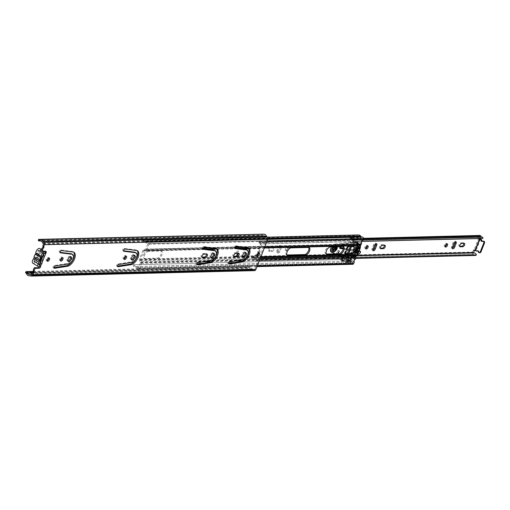 <?xml version="1.0" encoding="UTF-8"?>
<svg xmlns="http://www.w3.org/2000/svg" width="510" height="510" viewBox="0 0 510 510"><rect width="100%" height="100%" fill="white"/><g stroke="black" fill="none" stroke-linecap="round" stroke-linejoin="round"><path stroke-width="0.38" stroke-dasharray="2.55 1.91" d="M60.429 260.463A1.938 1.014 -58.5 0 1 59.81 260.438A1.938 1.014 -58.5 0 1 59.683 258.812A1.938 1.014 -58.5 0 1 61.837 257.129A1.938 1.014 -58.5 0 1 62.143 257.665M53.958 267.673L53.531 267.744A1.262 0.663 -58.5 0 1 53.244 267.699A1.262 0.663 -58.5 0 1 53.161 266.634A1.262 0.663 -58.5 0 1 54.277 265.493L67.243 263.46A5.476 2.862 121.5 0 0 71.846 259.08A5.476 2.862 121.5 0 0 71.731 253.916M60.052 252.335L59.491 252.265A1.262 0.663 -58.5 0 1 59.345 252.214A1.262 0.663 -58.5 0 1 59.256 251.156A1.262 0.663 -58.5 0 1 60.518 250.008L72.114 251.443A8.007 4.182 -58.5 0 1 73.051 251.761A8.007 4.182 -58.5 0 1 73.478 252.099M67.926 260.999A2.697 1.409 -58.5 0 1 67.358 260.89A2.697 1.409 -58.5 0 1 67.18 258.627A2.697 1.409 -58.5 0 1 70.176 256.288A2.697 1.409 -58.5 0 1 70.527 256.747M123.968 258.914A1.938 1.014 -58.5 0 1 123.35 258.882A1.938 1.014 -58.5 0 1 123.222 257.257A1.938 1.014 -58.5 0 1 125.377 255.58A1.938 1.014 -58.5 0 1 125.683 256.116M117.498 266.124L117.07 266.188A1.262 0.663 -58.5 0 1 116.784 266.144A1.262 0.663 -58.5 0 1 116.701 265.085A1.262 0.663 -58.5 0 1 117.816 263.944L130.783 261.91A5.476 2.862 121.5 0 0 135.386 257.524A5.476 2.862 121.5 0 0 135.265 252.367M123.592 250.786L123.031 250.716A1.262 0.663 -58.5 0 1 122.878 250.665A1.262 0.663 -58.5 0 1 122.795 249.607A1.262 0.663 -58.5 0 1 124.051 248.459L135.654 249.887A8.007 4.182 -58.5 0 1 136.591 250.212A8.007 4.182 -58.5 0 1 137.011 250.55M131.465 259.443A2.697 1.409 -58.5 0 1 130.898 259.335A2.697 1.409 -58.5 0 1 130.719 257.078A2.697 1.409 -58.5 0 1 133.716 254.739A2.697 1.409 -58.5 0 1 134.066 255.198M201.96 257.053L201.667 257.059A1.938 1.014 -58.5 0 1 201.335 256.976A1.938 1.014 -58.5 0 1 201.208 255.357A1.938 1.014 -58.5 0 1 203.031 253.591L205.912 253.521A1.938 1.014 -58.5 0 1 206.238 253.604A1.938 1.014 -58.5 0 1 206.537 254.095M196.924 264.186L196.49 264.25A1.262 0.663 -58.5 0 1 196.203 264.205A1.262 0.663 -58.5 0 1 196.12 263.147A1.262 0.663 -58.5 0 1 197.242 262L210.203 259.972A5.476 2.862 121.5 0 0 214.806 255.587A5.476 2.862 121.5 0 0 214.691 250.423M203.018 248.842L202.451 248.772A1.262 0.663 -58.5 0 1 202.304 248.721A1.262 0.663 -58.5 0 1 202.221 247.662A1.262 0.663 -58.5 0 1 203.477 246.515L215.073 247.949A8.007 4.182 -58.5 0 1 216.01 248.268A8.007 4.182 -58.5 0 1 216.438 248.606M210.885 257.505A2.697 1.409 -58.5 0 1 210.318 257.397A2.697 1.409 -58.5 0 1 210.139 255.134A2.697 1.409 -58.5 0 1 213.135 252.801A2.697 1.409 -58.5 0 1 213.492 253.253M233.727 256.275L233.433 256.288A1.938 1.014 -58.5 0 1 233.102 256.205A1.938 1.014 -58.5 0 1 232.974 254.579A1.938 1.014 -58.5 0 1 234.798 252.813L237.679 252.743A1.938 1.014 -58.5 0 1 238.011 252.826A1.938 1.014 -58.5 0 1 238.304 253.317M228.69 263.409L228.263 263.472A1.262 0.663 -58.5 0 1 227.976 263.428A1.262 0.663 -58.5 0 1 227.893 262.369A1.262 0.663 -58.5 0 1 229.009 261.222L241.969 259.195A5.476 2.862 121.5 0 0 246.579 254.809A5.476 2.862 121.5 0 0 246.458 249.651M234.785 248.07L234.217 248A1.262 0.663 -58.5 0 1 234.071 247.949A1.262 0.663 -58.5 0 1 233.988 246.891A1.262 0.663 -58.5 0 1 235.244 245.743L246.846 247.172A8.007 4.182 -58.5 0 1 247.783 247.49A8.007 4.182 -58.5 0 1 248.204 247.834M242.658 256.728A2.697 1.409 -58.5 0 1 242.091 256.619A2.697 1.409 -58.5 0 1 241.912 254.362A2.697 1.409 -58.5 0 1 244.908 252.023A2.697 1.409 -58.5 0 1 245.259 252.482M47.054 260.75A1.893 0.988 -58.5 0 1 46.429 260.731A1.893 0.988 -58.5 0 1 46.308 259.137A1.893 0.988 -58.5 0 1 48.412 257.493A1.893 0.988 -58.5 0 1 48.711 258.034M257.027 255.618A1.893 0.988 -58.5 0 1 256.409 255.599A1.893 0.988 -58.5 0 1 256.281 254.012A1.893 0.988 -58.5 0 1 258.385 252.367A1.893 0.988 -58.5 0 1 258.691 252.909M40.806 250.945L44.854 250.844A1.562 0.816 -58.5 0 1 45.116 250.914A1.562 0.816 -58.5 0 1 45.371 251.417M33.271 271.435L249.403 266.156L250.091 266.679A2.104 1.702 88.6 0 1 250.799 267.712A2.104 1.702 -91.4 0 0 252.431 269.057A2.104 1.702 -91.4 0 0 252.839 268.987A2.104 1.702 88.6 0 1 253.24 268.917A2.104 1.702 88.6 0 1 254.037 269.14L254.337 269.325A0.504 0.408 -91.4 0 0 254.885 269.095L266.858 238.699A0.504 0.408 -91.4 0 0 266.673 238.017L266.367 237.832A2.104 1.702 88.6 0 1 265.538 236.742A2.104 1.702 -91.4 0 0 263.919 235.429A2.104 1.702 -91.4 0 0 263.485 235.512A2.104 1.702 88.6 0 1 263.052 235.588A2.104 1.702 88.6 0 1 262.395 235.441L261.643 235.078L262.006 233.905M25.5 272.691L248.88 267.234L249.403 266.156M26.188 273.213L249.569 267.756L248.88 267.234M30.517 275.91L253.591 270.268A0.842 0.682 88.6 0 0 253.113 270.211A3.372 2.722 -91.4 0 1 252.463 270.325L30.256 275.751M38.269 240.535L261.643 235.078M262.612 234.198L262.395 235.441L39.021 240.898M263.887 234.166A3.372 2.722 -91.4 0 0 263.198 234.294A0.842 0.682 88.6 0 1 262.758 234.268L39.939 239.713M253.891 270.453A1.772 1.428 -91.4 0 0 254.56 270.638M33.188 271.977L250.091 266.679L249.569 267.756A0.842 0.682 88.6 0 1 249.849 268.171A3.372 2.722 -91.4 0 0 252.463 270.325M39.786 264.811L39.844 265.621L39.786 264.811L39.047 264.83A1.562 1.262 88.6 0 0 39.002 264.779L39.748 264.76A1.562 1.262 88.6 0 1 39.786 264.811L44.096 253.444M42.081 257.123L43.522 253.464A1.562 1.262 88.6 0 1 43.465 253.451L44.211 253.432A1.562 1.262 88.6 0 0 44.268 253.444L43.522 253.464L44.874 252.852L39.844 265.621M44.211 253.432L40.966 252.59A0.842 0.682 88.6 0 1 40.417 251.819A1.262 1.02 -91.4 0 0 38.479 251.334L34.916 260.387A1.262 1.02 -91.4 0 0 36.408 262A0.842 0.682 88.6 0 1 37.23 262.07L39.748 264.76M43.465 253.451L40.22 252.609A0.842 0.682 88.6 0 1 39.672 251.838A1.262 1.02 -91.4 0 0 37.734 251.353L34.17 260.406A1.262 1.02 -91.4 0 0 35.662 262.019A0.842 0.682 88.6 0 1 36.484 262.089L39.002 264.779M32.818 263.192A3.328 1.734 121.5 0 0 36.516 260.31A3.328 1.734 121.5 0 0 36.835 258.729L42.355 262.115A3.328 1.734 -58.5 0 1 42.03 263.689A3.328 1.734 -58.5 0 1 39.55 266.558M42.355 262.115A1.351 0.701 -58.5 0 1 42.483 261.471A1.351 0.701 -58.5 0 1 42.853 260.833A3.455 1.804 121.5 0 0 44.134 257.582A1.351 0.701 -58.5 0 1 44.268 256.944A1.351 0.701 -58.5 0 1 44.644 256.3A3.328 1.734 121.5 0 0 45.569 254.713A3.328 1.734 121.5 0 0 45.345 251.921A3.328 1.734 121.5 0 0 45.32 251.908L45.345 251.921M44.644 256.3L39.13 252.922A3.328 1.734 121.5 0 0 40.054 251.328A3.328 1.734 121.5 0 0 39.831 248.542M35.043 258.188L36.337 257.85A1.683 0.88 -58.5 0 1 36.267 256.466A1.683 0.88 -58.5 0 1 37.434 255.051L36.86 253.572L38.135 250.333L38.881 250.314L37.606 253.553A2.652 1.383 -58.5 0 1 38.097 254.197A2.652 1.383 -58.5 0 1 37.561 256.492A2.652 1.383 -58.5 0 1 35.789 258.168L34.514 261.401L33.768 261.42L35.043 258.188A2.652 1.383 -58.5 0 1 34.757 255.905A2.652 1.383 -58.5 0 1 36.86 253.572M41.291 261.573L40.685 260.036L41.775 258.576L41.782 257.244L43.127 256.906A2.652 1.383 -58.5 0 1 43.477 259.207A2.652 1.383 -58.5 0 1 41.291 261.573L40.029 264.786L39.283 264.798L33.768 261.42M42.853 260.833L37.338 257.454A1.351 0.701 121.5 0 0 36.969 258.092A1.351 0.701 121.5 0 0 36.835 258.729M39.13 252.922A1.351 0.701 121.5 0 0 38.754 253.566A1.351 0.701 121.5 0 0 38.62 254.197L44.134 257.582M42.362 256.983L41.131 257.314L37.434 255.051M41.131 257.314L40.035 258.774L40.029 260.113L36.337 257.85M37.338 257.454A3.455 1.804 121.5 0 0 38.62 254.197M43.127 256.906L44.395 253.693L43.65 253.712L38.135 250.333M40.685 260.036L37.077 257.83L35.789 258.168M34.514 261.401L40.029 264.786M37.606 253.553L38.18 255.032A1.683 0.88 -58.5 0 1 38.384 255.376A1.683 0.88 -58.5 0 1 37.077 257.83M44.395 253.693L38.881 250.314M38.18 255.032L41.782 257.244M40.137 260.922L40.029 260.113M143.699 254.688A4.297 2.244 -58.5 0 1 147.747 250.78L160.057 250.48A4.297 2.244 -58.5 0 1 160.79 250.665A4.297 2.244 -58.5 0 1 160.797 254.892A4.297 2.244 -58.5 0 1 157.029 258.175L144.719 258.474A4.297 2.244 -58.5 0 1 143.986 258.289A4.297 2.244 -58.5 0 1 143.699 254.688M148.665 251.341A4.297 2.244 121.5 0 0 144.623 255.255A4.297 2.244 121.5 0 0 144.904 258.857A4.297 2.244 121.5 0 0 145.637 259.035L157.947 258.736A4.297 2.244 121.5 0 0 161.715 255.453A4.297 2.244 121.5 0 0 161.708 251.226A4.297 2.244 121.5 0 0 160.981 251.041L148.665 251.341L147.747 250.78M242.569 256.084L237.596 256.205A4.297 2.244 -58.5 0 1 236.863 256.02A4.297 2.244 -58.5 0 1 236.576 252.418A4.297 2.244 -58.5 0 1 240.624 248.51L257.901 248.089A4.297 2.244 -58.5 0 1 258.627 248.274A4.297 2.244 -58.5 0 1 258.289 253.119M242.715 249.046L241.542 249.078A4.297 2.244 121.5 0 0 237.494 252.985A4.297 2.244 121.5 0 0 237.367 253.336M287.028 254.987A4.297 2.244 -58.5 0 1 286.505 254.809A4.297 2.244 -58.5 0 1 286.218 251.207A4.297 2.244 -58.5 0 1 290.266 247.299L307.536 246.878A4.297 2.244 -58.5 0 1 308.269 247.057A4.297 2.244 -58.5 0 1 308.665 247.446M326.343 254.025A4.297 2.244 -58.5 0 1 325.813 253.852A4.297 2.244 -58.5 0 1 325.533 250.244A4.297 2.244 -58.5 0 1 329.581 246.336L341.891 246.037A4.297 2.244 -58.5 0 1 342.618 246.222A4.297 2.244 -58.5 0 1 343.013 246.61M134.194 264.671A2.104 1.702 -91.4 0 0 135.749 266.551L136.138 266.596A3.372 2.722 88.6 0 1 138.236 268.215L140.486 262.797A0.421 0.338 -91.4 0 0 140.46 262.376L139.6 260.757A1.683 1.364 88.6 0 1 139.51 259.093L142.927 250.41A1.683 1.364 88.6 0 1 144.043 249.479L145.599 249.339A0.421 0.338 -91.4 0 0 145.879 249.109L147.945 243.57A3.372 2.722 88.6 0 1 147.702 243.589A3.372 2.722 88.6 0 1 145.63 242.492L145.363 242.142A2.104 1.702 -91.4 0 0 144.062 241.447A2.104 1.702 -91.4 0 0 143.221 241.746L142.685 240.663A3.372 2.722 88.6 0 1 144.03 240.184A3.372 2.722 88.6 0 1 146.115 241.287L146.376 241.638A2.104 1.702 -91.4 0 0 147.677 242.326A2.104 1.702 -91.4 0 0 147.823 242.314A1.351 1.09 88.6 0 1 148.926 244.258L146.797 249.67A1.683 1.364 88.6 0 1 145.681 250.601L144.126 250.741A0.421 0.338 -91.4 0 0 143.852 250.971L140.428 259.654A0.421 0.338 -91.4 0 0 140.454 260.074L141.315 261.694A1.683 1.364 88.6 0 1 141.404 263.358L139.275 268.776A1.351 1.09 88.6 0 1 137.362 268.866A2.104 1.702 -91.4 0 0 136.049 267.852L135.666 267.807A3.372 2.722 88.6 0 1 133.18 264.805L348.636 259.431A2.104 1.702 -91.4 0 0 350.192 261.311L350.58 261.356A3.372 2.722 88.6 0 1 352.678 262.975L353.29 261.719A0.842 0.44 121.5 0 0 353.264 261.037A1.262 0.663 -58.5 0 1 353.226 260.011A1.262 0.663 -58.5 0 1 354.08 258.959A0.842 0.44 121.5 0 0 354.648 258.264L354.928 257.556A0.421 0.338 -91.4 0 0 354.903 257.142L355.974 257.563M360.959 244.902L360.041 244.099A0.421 0.338 -91.4 0 0 360.321 243.869L360.595 243.162A0.842 0.44 121.5 0 0 360.57 242.48A1.262 0.663 -58.5 0 1 360.532 241.453A1.262 0.663 -58.5 0 1 361.386 240.408A0.842 0.44 121.5 0 0 361.96 239.706L362.38 238.336A3.372 2.722 88.6 0 1 362.145 238.355A3.372 2.722 88.6 0 1 360.073 237.252L359.805 236.901A2.104 1.702 -91.4 0 0 358.505 236.206A2.104 1.702 -91.4 0 0 357.663 236.506L357.127 235.429A3.372 2.722 88.6 0 1 358.473 234.944M354.718 256.791L353.411 253.865A15.676 8.185 -58.5 0 1 354.667 249.537A15.676 8.185 -58.5 0 1 356.834 245.183L358.275 244.245L359.703 244.131M353.188 244.271A0.421 0.338 -91.4 0 0 353.468 244.035L354.635 241.447L356.719 241.396L355.853 243.978A0.421 0.338 88.6 0 1 355.572 244.213L354.017 244.347A1.683 1.364 -91.4 0 0 352.907 245.278L352.831 245.463A0.676 0.351 121.5 0 0 352.875 246.024A0.676 0.351 121.5 0 0 352.882 246.03A4.214 2.199 -58.5 0 1 352.901 246.037A4.214 2.199 -58.5 0 1 353.175 249.594A4.214 2.199 -58.5 0 1 350.058 253.196A0.676 0.351 121.5 0 0 349.554 253.776L349.484 253.961A1.683 1.364 -91.4 0 0 349.573 255.631L350.44 257.25A0.421 0.338 88.6 0 1 350.459 257.665L349.293 260.253L347.208 260.304L348.075 257.722A0.421 0.338 -91.4 0 0 348.056 257.308L347.195 255.688A1.683 1.364 88.6 0 1 347.1 254.018L347.081 253.457L344.307 253.374L347.163 246.132L350.051 245.916L350.523 245.335A1.683 1.364 88.6 0 1 351.639 244.405L145.599 249.339M257.238 254.477A4.297 2.244 -58.5 0 1 254.866 255.784L247.477 255.963M247.191 255.969L243.895 256.052M247.127 256.555L255.784 256.345A4.297 2.244 121.5 0 0 259.552 253.062A4.297 2.244 121.5 0 0 259.545 248.835A4.297 2.244 121.5 0 0 258.819 248.65L248.842 248.899M237.201 255.797A4.297 2.244 121.5 0 0 237.781 256.587A4.297 2.244 121.5 0 0 238.514 256.766L242.639 256.67M242.938 256.664L246.84 256.568M361.928 237.08A2.104 1.702 -91.4 0 0 362.119 237.086A2.104 1.702 -91.4 0 0 362.266 237.073M147.945 243.57L362.38 238.336L147.945 243.57M133.18 264.805L348.636 259.431M352.767 264.282A1.351 1.09 88.6 0 1 351.804 263.625A2.104 1.702 -91.4 0 0 350.491 262.612L350.109 262.567A3.372 2.722 88.6 0 1 347.622 259.565M351.492 257.174A1.683 1.364 -91.4 0 0 351.377 256.76M351.154 256.313L350.427 254.943A0.421 0.338 88.6 0 1 350.402 254.522L350.478 254.343A0.676 0.351 -58.5 0 1 350.976 253.763A4.214 2.199 121.5 0 0 353.902 250.588A4.214 2.199 121.5 0 0 354.189 246.961M353.819 246.604L353.755 246.566A0.676 0.351 -58.5 0 1 353.755 246.024L353.825 245.839A0.421 0.338 88.6 0 1 354.099 245.61L355.655 245.469A1.683 1.364 -91.4 0 0 356.171 245.297M142.685 240.663L357.127 235.429M143.221 241.746L357.663 236.506M357.625 251.43L355.77 250.346L356.037 250.149A10.959 5.718 -58.5 0 0 356.949 247.841L358.619 248.905M355.897 251.251L353.997 250.091L355.897 251.251A15.695 8.198 121.5 0 0 355.413 252.826A0.842 0.44 121.5 0 1 355.687 252.284A4.386 2.289 -58.5 0 1 356.63 251.302L356.847 250.754L354.947 249.594L354.731 250.136A4.386 2.289 121.5 0 0 353.787 251.124A0.842 0.44 121.5 0 0 353.513 251.659A15.695 8.198 -58.5 0 0 352.939 254.637L353.143 254.662A10.959 5.718 -58.5 0 0 355.024 252.042A0.842 0.44 121.5 0 0 355.202 251.602A3.87 2.021 -58.5 0 0 355.24 250.2A0.637 0.331 121.5 0 0 355.228 250.129L356.777 251.086M354.017 250.282L356.095 251.385L356.847 250.754M353.086 237.169L359.837 237.01A4.692 3.787 -91.4 0 0 360.219 237.775L353.468 237.94L353.086 237.169A1.759 1.422 -91.4 0 0 351.932 236.5A1.759 1.422 -91.4 0 0 351.779 236.512A1.951 1.575 -91.4 0 0 351.626 236.506A1.951 1.575 -91.4 0 0 350.364 237.354A1.702 1.371 -91.4 0 0 351.065 239.445L351.141 239.496A1.9 1.536 -91.4 0 0 351.862 239.694A1.9 1.536 -91.4 0 0 352.786 239.279L353.774 240.038L353.086 242.18A0.79 0.637 88.6 0 1 352.557 242.639L350.638 242.779L346.239 253.948L352.99 253.782L352.416 255.236L352.818 255.23A0.752 0.389 121.5 0 0 353.296 254.936A11.494 6.005 121.5 0 0 357.956 243.098A0.752 0.389 121.5 0 0 357.835 242.856A0.752 0.389 121.5 0 0 357.663 242.83L350.638 242.779M351.078 239.451L356.528 239.368A1.9 1.536 -91.4 0 0 356.598 239.407L359.34 239.279A1.9 1.536 -91.4 0 0 359.537 239.113L353.258 239.292L360.009 239.126A0.421 0.338 -91.4 0 0 359.537 239.113M343.517 261.464L342.905 261.279A1.759 1.422 88.6 0 1 342.299 260.578A1.957 1.581 -91.4 0 1 341.968 258.666L348.719 258.5A1.957 1.581 88.6 0 0 349.05 260.412A1.759 1.422 -91.4 0 0 349.656 261.114L343.517 261.464L345.174 261.872L351.925 261.706L352.703 262.108L345.952 262.274L345.174 261.872M343.995 255.446L346.239 256.823L346.666 257.601L345.755 260.393L344.671 259.877L351.422 259.717L352.506 260.227L353.417 257.435L352.99 256.657L350.746 255.28L343.995 255.446L344.588 253.266L351.339 253.1L350.746 255.28M345.786 262.255L352.537 262.089L353.315 261.585L346.564 261.751L345.786 262.255M360.219 237.775L361.106 238.393L354.354 238.559L354.973 238.929L355.126 240.006L354.469 241.676L355.209 242.123L353.997 245.189M354.354 238.559L353.468 237.94M359.678 245.386A15.695 8.198 -58.5 0 1 359.933 244.998L357.586 243.385A10.959 5.718 -58.5 0 1 357.414 245.967A0.842 0.44 121.5 0 1 357.249 246.4A3.87 2.021 -58.5 0 1 356.178 247.834A0.637 0.331 121.5 0 1 356.101 247.905L356.012 248.389A2.741 1.428 121.5 0 0 356.719 247.739M357.548 243.315L357.357 243.423A15.695 8.198 -58.5 0 0 355.572 246.426A0.842 0.44 121.5 0 0 355.425 246.961A4.386 2.289 121.5 0 0 355.604 247.917L355.387 248.466L357.249 249.581A4.635 2.422 -58.5 0 1 357.025 249.027L355.126 247.86A4.635 2.422 121.5 0 0 355.349 248.421L355.387 248.466M355.126 247.86L354.813 248.007A15.695 8.198 -58.5 0 0 353.997 250.091M354.947 249.594L354.195 250.225M355.725 250.263L355.451 249.562L355.228 250.129M357.752 248.797L356.178 247.834M360.124 244.896L360.156 244.959A10.959 5.718 -58.5 0 1 360.175 245.316M355.572 246.426L357.472 247.592A15.695 8.198 121.5 0 0 356.713 249.167L357.025 249.027M355.24 250.2L356.764 251.13M357.956 243.098L360.525 244.679A11.494 6.005 -58.5 0 1 360.551 245.17M344.671 259.877A1.9 1.536 -91.4 0 0 343.734 258.085L349.127 257.952L351.409 259.424L349.108 258.015A1.702 1.377 -91.4 0 0 348.719 258.5M351.721 260.176L344.97 260.342L351.721 260.176M352.99 253.782L351.339 253.1M352.416 255.236L354.737 256.657L354.418 255.848L355.393 256.804A0.752 0.389 121.5 0 0 355.661 256.702M346.564 261.751L347.221 260.081L349.458 260.03L350.402 257.62L354.922 257.505A0.421 0.338 -91.4 0 0 354.922 257.142L354.992 256.817M354.922 257.505L353.315 261.585M351.925 261.706L350.988 261.203L344.193 261.369L350.268 261.298M351.658 252.966L344.907 253.132L346.239 253.948M345.359 253.604L345.085 252.864L347.38 247.038L348.177 246.273L350.657 246.209L350.045 245.833L347.157 253.17L347.769 253.54M342.35 259.737L343.581 260.744L344.25 260.227L342.459 259.131L342.35 259.737L340.463 259.788L340.706 259.392L341.515 259.15L343.306 260.247L344.25 260.227M342.044 260.757L343.931 260.706L342.044 260.757L342.471 260.476L340.706 259.392M352.748 238.654L350.956 237.558L350.013 237.577L351.804 238.674L352.748 238.654L352.665 237.679L350.784 237.724L349.739 237.086L351.626 237.042L350.956 237.558M352.665 237.679L351.626 237.042L349.516 237.048L350.784 237.724M344.907 253.132L344.588 253.266M343.734 258.085A1.702 1.377 -91.4 0 0 343.083 257.901A1.702 1.377 -91.4 0 0 341.968 258.666M349.133 257.544L347.954 260.534L347.221 260.081M357.389 242.613L352.557 242.639M357.708 248.886L356.101 247.905M354.469 241.676L356.7 241.619L355.833 243.831L360.353 243.716A0.421 0.338 88.6 0 1 360.156 243.927L358.925 244.443L359.684 244.908L360.238 244.405A0.752 0.389 121.5 0 1 360.404 244.437L357.835 242.856M359.684 244.908L359.652 244.908A16.231 8.479 121.5 0 0 359.32 245.412M355.196 255.994A16.231 8.479 121.5 0 0 355.158 256.32L355.189 256.32M357.472 247.592A0.842 0.44 121.5 0 0 357.325 248.128A4.386 2.289 -58.5 0 0 357.504 249.084L357.287 249.632M357.663 242.83L360.238 244.405M349.05 260.412L342.299 260.578M346.239 256.823L352.99 256.657M345.984 260.215L352.735 260.049M353.443 258.238L346.692 258.404M347.38 247.038L347.565 245.897L350.045 245.833M347.157 253.17L344.677 253.228L345.085 252.864M344.55 253.177L347.565 245.897L344.677 253.228L345.289 253.604L344.562 253.215M342.459 259.131L341.515 259.15M353.086 242.18L359.837 242.014L360.551 240.204L353.8 240.369M350.364 237.354L357.115 237.188A1.702 1.371 -91.4 0 0 357.045 237.87L356.598 239.407M351.779 236.512L358.53 236.347A1.951 1.575 -91.4 0 0 358.377 236.34A1.951 1.575 -91.4 0 0 357.115 237.188M359.837 237.01A1.759 1.422 -91.4 0 0 358.683 236.334A1.759 1.422 -91.4 0 0 358.53 236.347M360.353 243.716L361.877 239.84L355.126 240.006M356.076 245.533A2.958 2.391 -91.4 0 0 355.789 245.52A2.958 2.391 -91.4 0 0 355.502 245.546M359.34 239.279L357.045 237.87M361.877 239.84A0.829 0.669 88.6 0 0 361.724 238.769L361.106 238.393M359.875 244.417L357.306 242.837M359.308 242.473A0.79 0.637 -91.4 0 0 359.837 242.014M360.551 240.204L360.009 239.126M355.878 248.466L357.459 249.435M357.912 249.556L356.012 248.389M355.158 256.32L354.335 255.797L349.854 255.905L350.408 257.25A0.421 0.338 88.6 0 1 350.402 257.62M359.652 244.908L359.014 244.405L354.176 244.507L358.81 244.417L357.88 244.87A16.231 8.479 121.5 0 0 353.972 254.783L354.335 255.797M358.81 244.417L354.329 244.526L353.583 244.978L353.073 246.273L353.685 246.649M355.349 248.421L357.249 249.581M355.604 247.917L357.504 249.084M356.63 251.302L354.731 250.136M357 250.512L355.451 249.562M350.192 260.476L349.458 260.03M346.666 257.601L353.417 257.435M343.306 260.247L342.471 260.476M350.013 237.577L351.804 238.674M350.797 253.98L350.185 253.604C353.736 251.098 354.699 248.657 353.073 246.273L353.71 246.617M360.525 239.872L353.774 240.038M357.274 241.969L356.7 241.619M361.724 238.769L354.973 238.929M355.833 243.831L360.156 243.927M355.636 244.041L354.329 244.526M355.515 249.639L357.414 250.805M350.185 253.604L349.854 255.905L351.288 256.6M356.764 250.805L354.864 249.639M340.47 259.839L342.012 260.782L340.463 259.788M350.937 237.921L352.863 238.042M334.165 247.018A1.39 0.727 121.5 0 0 332.966 248.963M333.916 247.305A1.39 0.727 121.5 0 0 333.725 246.458A1.39 0.727 121.5 0 0 333.489 246.4A1.39 0.727 121.5 0 0 332.271 247.458A1.39 0.727 121.5 0 0 332.271 248.829A1.39 0.727 121.5 0 0 332.507 248.886A1.39 0.727 121.5 0 0 333.119 248.612M287.729 250.576A1.855 0.969 -58.5 0 1 286.849 251.003A1.855 0.969 -58.5 0 1 286.537 250.92A1.855 0.969 -58.5 0 1 286.537 249.097A1.855 0.969 -58.5 0 1 288.163 247.681A1.855 0.969 -58.5 0 1 288.475 247.758A1.855 0.969 -58.5 0 1 288.532 249.473M285.931 250.435A1.855 0.969 -58.5 0 1 285.619 250.359A1.855 0.969 -58.5 0 1 285.613 248.536A1.855 0.969 -58.5 0 1 287.238 247.12A1.855 0.969 -58.5 0 1 287.557 247.197A1.855 0.969 -58.5 0 1 287.557 249.02A1.855 0.969 -58.5 0 1 285.931 250.435M279.952 251.353A1.893 0.988 -58.5 0 1 278.167 253.081A1.893 0.988 -58.5 0 1 277.848 252.998A1.893 0.988 -58.5 0 1 277.72 251.411L279.174 247.713A1.893 0.988 -58.5 0 1 281.284 246.069A1.893 0.988 -58.5 0 1 281.412 247.656L279.952 251.353L279.034 250.792A1.893 0.988 -58.5 0 1 277.249 252.514A1.893 0.988 -58.5 0 1 276.924 252.437A1.893 0.988 -58.5 0 1 276.802 250.844L278.256 247.152A1.893 0.988 -58.5 0 1 280.366 245.508A1.893 0.988 -58.5 0 1 280.487 247.095L279.034 250.792M365.664 248.434A1.855 0.969 -58.5 0 1 365.358 248.498A1.855 0.969 -58.5 0 1 365.039 248.415A1.855 0.969 -58.5 0 1 365.039 246.591A1.855 0.969 -58.5 0 1 366.664 245.176A1.855 0.969 -58.5 0 1 366.977 245.259A1.855 0.969 -58.5 0 1 367.276 245.807M372.855 250.129A1.893 0.988 -58.5 0 1 372.555 250.187A1.893 0.988 -58.5 0 1 372.236 250.11A1.893 0.988 -58.5 0 1 372.109 248.517L373.562 244.819A1.893 0.988 -58.5 0 1 375.672 243.181A1.893 0.988 -58.5 0 1 375.972 243.723M445.09 246.489A1.855 0.969 -58.5 0 1 444.777 246.553A1.855 0.969 -58.5 0 1 444.465 246.477A1.855 0.969 -58.5 0 1 444.459 244.653A1.855 0.969 -58.5 0 1 446.084 243.238A1.855 0.969 -58.5 0 1 446.403 243.315A1.855 0.969 -58.5 0 1 446.696 243.863M452.274 248.185A1.893 0.988 -58.5 0 1 451.981 248.249A1.893 0.988 -58.5 0 1 451.656 248.166A1.893 0.988 -58.5 0 1 451.528 246.579L452.988 242.881A1.893 0.988 -58.5 0 1 455.092 241.236A1.893 0.988 -58.5 0 1 455.392 241.778M480.044 252.724A1.262 1.02 88.6 0 1 478.998 251.583A0.924 0.746 -91.4 0 0 477.864 250.869M482.281 241.357A0.924 0.746 -91.4 0 0 483.034 241.338A1.262 1.02 88.6 0 1 483.55 241.147M271.25 250.831L268.815 250.894A1.893 0.988 -58.5 0 1 268.496 250.812A1.893 0.988 -58.5 0 1 268.49 248.944A1.893 0.988 -58.5 0 1 270.153 247.497L272.589 247.439A1.893 0.988 -58.5 0 1 272.907 247.516A1.893 0.988 -58.5 0 1 272.914 249.384A1.893 0.988 -58.5 0 1 271.25 250.831L272.168 251.398L269.739 251.455A1.893 0.988 -58.5 0 1 269.414 251.373A1.893 0.988 -58.5 0 1 269.414 249.511A1.893 0.988 -58.5 0 1 271.071 248.064L273.507 248A1.893 0.988 -58.5 0 1 273.832 248.083A1.893 0.988 -58.5 0 1 273.832 249.945A1.893 0.988 -58.5 0 1 272.168 251.398M459.739 246.228L459.433 246.234A1.893 0.988 -58.5 0 1 459.108 246.151A1.893 0.988 -58.5 0 1 459.108 244.29A1.893 0.988 -58.5 0 1 460.772 242.843L463.201 242.779A1.893 0.988 -58.5 0 1 463.526 242.862A1.893 0.988 -58.5 0 1 463.819 243.353M355.744 258.385L255.708 260.833A2.104 1.702 -91.4 0 0 254.107 259.565A2.104 1.702 -91.4 0 0 253.961 259.577A1.517 1.224 88.6 0 1 252.711 257.391L252.762 257.269A0.842 0.44 -58.5 0 1 253.279 256.6L257.008 254.184A1.351 0.701 121.5 0 0 257.907 252.176A0.842 0.44 -58.5 0 1 257.952 251.583L259.628 247.331A0.842 0.44 -58.5 0 1 260.049 246.732A1.351 0.701 121.5 0 0 260.737 244.723L258.857 242.441A0.842 0.44 -58.5 0 1 258.857 241.791L258.908 241.663A1.517 1.224 88.6 0 1 261.056 241.561A2.104 1.702 -91.4 0 0 262.554 242.581A2.104 1.702 -91.4 0 0 262.918 242.524L362.954 240.083M478.909 238.686L477.991 238.125L478.711 236.296A1.517 1.224 -91.4 0 1 479.776 235.454M477.991 238.125L478.539 238.482L474.083 249.798L473.235 250.193L474.153 250.754M252.711 257.391L472.515 252.023L473.235 250.193M380.313 248.166L380.007 248.172A1.893 0.988 -58.5 0 1 379.689 248.096A1.893 0.988 -58.5 0 1 379.682 246.228A1.893 0.988 -58.5 0 1 381.346 244.781L383.781 244.723A1.893 0.988 -58.5 0 1 384.1 244.8A1.893 0.988 -58.5 0 1 384.393 245.291M482.39 238.476A3.372 2.722 88.6 0 1 479.986 236.844L259.781 242.352L258.857 241.791M255.708 260.833L256.645 260.323A3.372 2.722 -91.4 0 0 254.076 258.302A3.372 2.722 -91.4 0 0 253.84 258.321L253.68 257.83A0.842 0.44 -58.5 0 1 254.197 257.167L257.933 254.751A1.351 0.701 121.5 0 0 258.825 252.737A0.842 0.44 -58.5 0 1 258.87 252.15L260.546 247.892A0.842 0.44 -58.5 0 1 260.973 247.293A1.351 0.701 121.5 0 0 261.655 245.284L259.775 243.009A0.842 0.44 -58.5 0 1 259.781 242.352M479.808 236.716L478.96 238.559M473.56 252.941L253.84 258.321M472.515 252.023A1.517 1.224 -91.4 0 0 473.764 254.209A2.104 1.702 88.6 0 1 473.905 254.197A2.104 1.702 88.6 0 1 475.511 255.459M355.916 257.901L256.645 260.323M260.004 242.091L260.183 242.212A3.372 2.722 -91.4 0 0 262.586 243.844A3.372 2.722 -91.4 0 0 263.173 243.754L361.864 241.345M482.721 237.156A2.104 1.702 88.6 0 1 482.358 237.214A2.104 1.702 88.6 0 1 481.995 237.169M262.918 242.524L263.173 243.754M474.083 249.798A1.517 0.414 -158.5 0 1 476.079 250.455L476.863 250.933L476.117 250.952M479.094 238.559A1.517 0.414 21.5 0 0 478.539 238.482M477.341 251.067A1.262 1.02 88.6 0 1 476.863 250.933M343.593 257.397L344.339 255.28L343.408 257.55L338.066 255.548L343.103 257.658L341.757 256.83L343.23 254.076L350.434 253.119A5.055 2.639 121.5 0 0 351.772 252.603A8.848 4.622 -58.5 0 1 356.018 252.036A8.848 4.622 -58.5 0 1 357.242 253.738A2.359 1.23 121.5 0 0 357.567 254.197A2.359 1.23 121.5 0 0 358.861 253.935L360.43 252.45L360.468 251.5A1.096 0.574 121.5 0 0 360.423 251.462L360.468 251.5M336.415 246.757L332.654 248.3L332.743 251.047M332.883 250.193A2.257 1.179 -58.5 0 1 332.743 250.129A2.257 1.179 -58.5 0 1 332.66 248.077A2.257 1.179 -58.5 0 1 335.095 246.285A2.257 1.179 -58.5 0 1 335.427 246.783M340.011 247.981A1.893 0.988 -58.5 0 1 339.322 247.987A1.893 0.988 -58.5 0 1 339.252 246.266A1.893 0.988 -58.5 0 1 340.948 244.672L351.964 243.927L352.55 243.512L353.226 240.822L350.447 242.167L334.789 244.156A4.469 2.333 121.5 0 0 331.468 246.878M341.757 256.83L336.001 254.426L338.226 250.372L335.669 254.286L336.734 254.936L337.492 253.763M331.162 251.978L335.669 254.286M359.314 250.85L356.962 249.556A6.745 3.519 121.5 0 0 355.954 249.313L351.192 249.32A2.531 1.32 121.5 0 0 350.255 249.677A4.641 2.422 -58.5 0 1 347.782 250.136A4.641 2.422 -58.5 0 1 347.265 249.569A2.531 1.32 121.5 0 0 346.991 249.256A2.531 1.32 121.5 0 0 346.819 249.18L343.313 248.153M359.155 254.063L358.568 254.426M358.103 253.311L357.72 253.362L357.886 254.133M359.295 250.888L358.995 250.735L358.084 253.266C356.943 251.8 355.215 251.73 352.888 253.075L344.409 254.528L344.033 254.904L344.371 255.395L338.372 255.44L338.034 254.955L344.072 255.115L344.148 254.637L351.352 253.687L350.434 253.119M344.033 254.904L343.077 254.229M336.001 254.426L338.066 255.548L338.277 255.102L344.072 255.115M337.907 253.757L337.104 255.102M335.739 254.496L336.734 254.936M351.964 243.927L352.614 244.545L353.558 243.735C354.067 241.632 353.526 241.389 351.925 243.009L335.816 245.055L334.789 244.156M350.447 242.167L351.772 242.728L353.793 241.861L353.538 243.697L352.55 243.512M338.034 254.955L337.818 255.402M334.299 246.808L337.41 246.732M359.065 251.073L356.968 250.219L348.209 250.429L343.23 248.733M340.342 246.661L342.133 245.125L352.78 244.405M335.816 245.055L333.247 246.834M353.538 243.697L352.512 244.519L341.866 245.24L340.948 244.672M353.226 240.822L353.793 241.861L353.596 243.742L352.614 244.545L341.866 245.24A1.893 0.988 -58.5 0 0 340.17 246.827A1.893 0.988 -58.5 0 0 339.94 248.007M55.201 266.054L54.277 265.493M61.436 250.576L60.518 250.008M118.734 264.505L117.816 263.944M124.975 249.02L124.051 248.459M203.949 254.152L203.031 253.591M198.16 262.567L197.242 262M204.395 247.082L203.477 246.515M235.722 253.381L234.798 252.813M229.927 261.789L229.009 261.222M236.162 246.304L235.244 245.743M43.484 244.156L266.858 238.699M31.505 274.552L254.885 269.095M30.211 275.725L253.591 270.268M31.499 274.578L254.037 269.14M31.339 274.769L254.337 269.325M43.293 243.474L266.673 238.017M42.993 243.289L266.367 237.832M265.538 236.742L42.164 242.199M263.198 234.294L39.818 239.751M263.485 235.512L40.978 240.943M29.459 274.444L252.839 268.987M30.058 275.661L253.113 270.211M26.475 273.628L249.849 268.171M32.098 273.054L250.799 267.712M45.772 251.411L44.854 250.844M40.456 261.241L39.047 264.83M40.22 252.609L40.966 252.59M39.672 251.838L40.417 251.819M37.734 251.353L38.479 251.334M34.17 260.406L34.916 260.387M35.662 262.019L36.408 262M36.484 262.089L37.23 262.07M247.764 247.739L246.846 247.172M234.88 248.402L234.217 248M242.894 259.756L241.969 259.195M228.722 263.759L228.263 263.472M238.597 253.311L237.679 252.743M233.797 256.511L233.433 256.288M215.991 248.51L215.073 247.949M203.107 249.18L202.451 248.772M211.121 260.534L210.203 259.972M196.956 264.537L196.49 264.25M206.83 254.082L205.912 253.521M202.03 257.289L201.667 257.059M136.572 250.455L135.654 249.887M123.688 251.118L123.031 250.716M131.701 262.471L130.783 261.91M117.529 266.475L117.07 266.188M73.032 252.004L72.114 251.443M60.148 252.673L59.491 252.265M68.161 264.027L67.243 263.46M53.99 268.024L53.531 267.744M241.542 249.078L240.624 248.51M291.184 247.86L290.266 247.299M330.499 246.904L329.581 246.336M354.998 259.526L354.08 258.959M362.31 240.969L361.386 240.408M145.879 249.109L353.468 244.035M144.043 249.479L351.639 244.405M142.927 250.41L350.523 245.335M139.51 259.093L347.1 254.018M139.6 260.757L347.195 255.688M140.46 262.376L348.056 257.308M140.486 262.797L348.075 257.722M350.459 257.665L354.928 257.556M138.35 268.209L352.792 262.969M141.404 263.358L202.636 261.866M211.051 261.655L234.409 261.088M242.824 260.884L259.424 260.476M139.275 268.776L257.289 265.888M141.315 261.694L212.555 259.953M213.32 259.934L244.328 259.176M245.087 259.156L260.087 258.787M140.454 260.074L214.398 258.264M214.742 258.258L246.171 257.486M246.508 257.48L260.737 257.136M140.428 259.654L214.729 257.837M215.035 257.83L246.496 257.065M246.808 257.053L260.903 256.708M143.852 250.971L207.634 249.415M216.865 249.186L239.407 248.638M248.631 248.415L264.327 248.026M144.126 250.741L206.11 249.224M216.724 248.969L237.877 248.446M248.498 248.191L264.416 247.803M145.681 250.601L205.428 249.141M216.661 248.867L237.201 248.364M248.427 248.089L264.454 247.701M146.797 249.67L203.114 248.293M212.402 248.07L234.88 247.522M244.169 247.293L264.811 246.789M355.566 258.825L354.648 258.264M362.878 240.267L361.96 239.706M361.514 243.729L360.595 243.162M148.008 243.691L362.451 238.457M355.853 243.978L360.321 243.869M355.572 244.213L360.041 244.099M354.017 244.347L358.275 244.245M352.907 245.278L356.834 245.183M349.484 253.961L353.411 253.865M349.573 255.631L353.832 255.523M350.44 257.25L354.903 257.142M138.236 268.215L352.678 262.975M136.138 266.596L350.58 261.356M135.749 266.551L350.192 261.311M135.666 267.807L350.109 262.567M136.049 267.852L350.491 262.612M137.362 268.866L351.804 263.625M350.427 254.943L350.823 254.93M350.402 254.522L350.784 254.515M353.825 245.839L354.788 245.82M354.099 245.61L355.349 245.578M355.655 245.469L356.101 245.463M148.926 244.258L266.947 241.377M147.823 242.314L267.731 239.388L147.913 242.307M146.376 241.638L267.916 238.674M146.115 241.287L267.916 238.31M145.363 242.142L359.805 236.901M145.63 242.492L360.073 237.252M354.208 262.28L353.29 261.719M361.488 243.04L360.57 242.48M354.182 261.598L353.264 261.037M355.317 242.244L354.399 241.676M355.553 242.008L354.635 241.447M351.364 246.094L350.447 245.527M350.969 246.477L350.051 245.916M348.241 246.54L347.316 245.979M348.081 246.693L347.163 246.132M345.225 253.935L344.307 253.374M345.219 254.056L344.346 253.521M348.094 254.388L347.176 253.827M348.069 260.648L347.151 260.081M348.056 260.827L347.208 260.304M349.675 260.489L349.293 260.253M350.204 260.438L349.528 260.023M350.478 254.343L349.554 253.776M350.976 253.763L350.058 253.196M353.755 246.024L352.831 245.463M357.351 241.969L356.783 241.619M357.637 241.957L356.719 241.396M342.809 246.598L341.891 246.037M308.454 247.439L307.536 246.878M255.784 256.345L254.866 255.784M258.819 248.65L257.901 248.089M238.514 256.766L237.596 256.205M157.947 258.736L157.029 258.175M160.981 251.041L160.057 250.48M145.637 259.035L144.719 258.474M352.939 254.637L355.515 256.211M357.249 246.4L358.575 247.21M358.798 246.815L357.414 245.967M357.586 243.385L360.156 244.959M355.521 256.122L353.143 254.662M355.024 252.042L356.216 252.769M357.555 251.079L356.037 250.149M356.949 247.841L358.645 248.88M355.413 252.826L353.513 251.659M359.933 244.998L357.357 243.423M356.713 249.167L354.813 248.007M356.356 252.31L355.202 251.602M355.865 256.511L353.296 254.936M355.425 246.961L357.325 248.128M355.687 252.284L353.787 251.124M355.393 256.804L352.818 255.23M350.631 254.885L343.88 255.051M354.922 257.142L350.408 257.25M348.177 246.273L347.565 245.897M349.681 254.885L353.972 254.783M357.88 244.87L353.583 244.978M354.463 255.937L349.943 256.045M342.541 260.106L340.654 260.151M478.998 251.583L478.252 251.596M483.034 241.338L482.288 241.351M258.908 241.663L478.711 236.296M253.629 257.958L356.719 255.44M259.826 242.231L479.629 236.857M253.68 257.83L252.762 257.269M473.764 254.209L253.961 259.577M261.056 241.561L363.356 239.062M260.183 242.212L479.986 236.844M478.093 238.495L478.89 238.986M474.555 250.372L473.631 249.811M480.535 239.139L476.079 250.455M254.197 257.167L253.279 256.6M257.933 254.751L257.333 254.382M258.825 252.737L257.907 252.176M258.87 252.15L257.952 251.583M260.546 247.892L259.628 247.331M260.973 247.293L260.049 246.732M261.655 245.284L260.737 244.723M259.775 243.009L258.857 242.441M451.528 246.579L452.446 247.14M452.988 242.881L453.906 243.442M463.201 242.779L464.119 243.346M459.433 246.234L459.81 246.47M460.772 242.843L461.69 243.404M372.109 248.517L373.027 249.084M373.562 244.819L374.48 245.386M383.781 244.723L384.699 245.284M380.007 248.172L380.39 248.408M381.346 244.781L382.264 245.342M276.802 250.844L277.72 251.411M278.256 247.152L279.174 247.713M280.487 247.095L281.412 247.656M272.589 247.439L273.507 248M268.815 250.894L269.739 251.455M270.153 247.497L271.071 248.064M332.705 249.932A2.257 1.179 -58.5 0 1 332.903 248.23A2.257 1.179 -58.5 0 1 335.344 246.432A2.257 1.179 -58.5 0 1 335.618 246.776M335.988 246.77L332.947 248.325L332.679 250.091M342.21 256.453L343.408 257.55M332.59 250.55A3.289 1.715 -58.5 0 1 332.998 248.587A3.289 1.715 -58.5 0 1 336.555 245.967A3.289 1.715 -58.5 0 1 337.046 246.744M332.985 251.468A3.289 1.715 -58.5 0 1 332.813 251.385A3.289 1.715 -58.5 0 1 332.692 248.395A3.289 1.715 -58.5 0 1 336.249 245.782A3.289 1.715 -58.5 0 1 336.772 246.751M343.23 254.076L344.263 254.662L344.072 254.923M358.861 253.935L359.684 253.336M357.688 254.012L357.242 253.738M351.772 252.603L352.69 253.164A8.848 4.622 -58.5 0 1 356.936 252.597A8.848 4.622 -58.5 0 1 357.72 253.362M352.69 253.164A5.055 2.639 -58.5 0 1 351.352 253.687L352.69 253.164M332.794 246.846A4.469 2.333 -58.5 0 1 335.707 244.717L351.709 242.683M346.819 249.18L347.737 249.747L343.281 248.434M347.807 250.078L347.737 249.747A2.531 1.32 -58.5 0 1 347.909 249.817A2.531 1.32 -58.5 0 1 348.19 250.129L347.265 249.569M350.255 249.677L351.173 250.244A4.641 2.422 -58.5 0 1 348.7 250.703A4.641 2.422 -58.5 0 1 348.19 250.129L346.991 249.256M351.358 250.544L351.173 250.244A2.531 1.32 -58.5 0 1 352.11 249.881L351.192 249.32M355.954 249.313L356.872 249.874L352.11 249.881L352.206 250.225M356.968 250.219L356.872 249.874A6.745 3.519 -58.5 0 1 357.88 250.123L356.962 249.556M358.995 250.735L357.937 250.448M352.888 253.075L356.936 252.597L356.018 252.036M351.613 253.572L344.409 254.528M334.993 253.827L336.861 254.821M342.133 245.125L340.387 246.661M348.209 250.429L347.782 250.136M60.735 260.999L59.81 260.438M68.276 261.452L67.358 260.89M124.268 259.45L123.35 258.882M131.816 259.902L130.898 259.335M211.242 257.958L210.318 257.397M243.009 257.187L242.091 256.619M47.353 261.292L46.429 260.731M257.327 256.16L256.409 255.599M40.539 240.886L263.919 235.429M263.052 235.588L41.151 241.013M263.026 234.326L39.646 239.783M254.528 269.376L31.155 274.833M31.595 274.335L253.24 268.917M29.899 275.642L253.272 270.179M252.431 269.057L29.057 274.52M46.04 251.475L45.116 250.914M39.85 265.136L40.558 265.984M38.62 250.652L39.366 250.633M35.12 262.229L35.866 262.21M36.025 261.879L36.765 261.859M259.309 252.928L258.385 252.367M49.33 258.06L48.412 257.493M245.826 252.584L244.908 252.023M248.701 248.058L247.783 247.49M234.989 248.51L234.071 247.949M228.894 263.989L227.976 263.428M238.929 253.393L238.011 252.826M234.02 256.766L233.102 256.205M214.06 253.362L213.135 252.801M216.928 248.835L216.01 248.268M203.222 249.288L202.304 248.721M197.128 264.766L196.203 264.205M207.156 254.165L206.238 253.604M202.253 257.544L201.335 256.976M134.634 255.3L133.716 254.739M137.509 250.773L136.591 250.212M123.802 251.226L122.878 250.665M117.702 266.704L116.784 266.144M126.295 256.141L125.377 255.58M71.094 256.855L70.176 256.288M73.969 252.322L73.051 251.761M60.263 252.781L59.345 252.214M54.162 268.26L53.244 267.699M62.755 257.697L61.837 257.129M44.555 251.436L41.38 249.492M38.384 255.376L38.097 254.197M138.293 268.254L352.735 263.02M138.325 269.522L257.002 266.622M147.677 242.326L362.119 237.086M144.03 240.184L267.45 237.169M144.062 241.447L358.505 236.206M147.702 243.589L362.145 238.355M345.238 254.082L344.32 253.515M348.081 260.859L347.163 260.298M353.755 246.566L352.875 246.024M357.682 241.969L356.764 241.408M343.536 246.783L342.618 246.222M326.738 254.413L325.813 253.852M309.188 247.624L308.269 247.057M287.423 255.376L286.505 254.809M259.545 248.835L258.627 248.274M237.781 256.587L236.863 256.02M161.708 251.226L160.79 250.665M144.904 258.857L143.986 258.289M357.669 251.506L355.77 250.346M355.546 256.313L352.971 254.739M351.862 239.694L357.593 239.553M358.823 248.823L356.923 247.656M356.987 248.969L355.087 247.803M351.543 252.934L344.792 253.1M343.083 257.901L348.783 257.76M351.626 236.506L358.377 236.34M351.932 236.5L358.683 236.334M353.558 245.571L355.789 245.52M353.009 239.165L359.76 239.005M345.525 260.412L352.276 260.247M341.853 260.833L343.74 260.788M349.388 237.309L351.122 238.368M349.579 237.042L351.466 236.997M358.893 244.424L354.399 244.532M332.271 248.829L333.189 249.39M285.619 250.359L286.537 250.92M365.039 248.415L365.963 248.982M444.465 246.477L445.383 247.038M482.658 241.472L481.912 241.491M253.852 259.584L473.656 254.216M253.821 258.321L473.624 252.954M356.439 255.803L254.076 258.302M473.905 254.197L254.107 259.565M363.477 238.297L259.972 240.822M262.586 243.844L361.794 241.421M262.554 242.581L482.358 237.214M478.017 238.476L478.941 239.043M478.233 250.741L477.487 250.761M451.656 248.166L452.574 248.733M455.092 241.236L456.017 241.804M463.526 242.862L464.444 243.423M459.108 246.151L460.033 246.719M446.403 243.315L447.321 243.882M372.236 250.11L373.154 250.671M375.672 243.181L376.59 243.742M384.1 244.8L385.018 245.367M379.689 248.096L380.607 248.657M366.977 245.259L367.895 245.82M276.924 252.437L277.848 252.998M280.366 245.508L281.284 246.069M287.557 247.197L288.475 247.758M272.907 247.516L273.832 248.083M268.496 250.812L269.414 251.373M333.725 246.458L334.643 247.018M332.743 250.129L332.992 248.319L335.095 246.285M344.065 254.911L344.422 255.376L343.128 257.671L337.811 255.395M333.119 251.57L332.603 248.306C333.4 246.4 334.611 245.559 336.249 245.782L334.362 246.808M338.226 250.372L339.328 251.047M340.24 248.548L339.322 247.987"/><path stroke-width="0.76" d="M62.143 257.665A1.938 1.014 -58.5 0 1 61.965 258.755A1.938 1.014 -58.5 0 1 60.429 260.463M60.601 259.373A1.938 1.014 121.5 0 0 60.735 260.999A1.938 1.014 121.5 0 0 62.889 259.322A1.938 1.014 121.5 0 0 62.755 257.697A1.938 1.014 121.5 0 0 60.601 259.373M55.201 266.054A1.262 0.663 121.5 0 0 54.079 267.202A1.262 0.663 121.5 0 0 54.162 268.26A1.262 0.663 121.5 0 0 54.449 268.305L67.409 266.277A8.007 4.182 121.5 0 0 74.141 259.87A8.007 4.182 121.5 0 0 73.969 252.322A8.007 4.182 121.5 0 0 73.032 252.004L61.436 250.576A1.262 0.663 121.5 0 0 60.18 251.723A1.262 0.663 121.5 0 0 60.263 252.781A1.262 0.663 121.5 0 0 60.41 252.833L72.006 254.26A5.476 2.862 -58.5 0 1 72.649 254.484A5.476 2.862 -58.5 0 1 72.764 259.641A5.476 2.862 -58.5 0 1 68.161 264.027L55.201 266.054M70.527 256.747A2.697 1.409 -58.5 0 1 70.355 258.551A2.697 1.409 -58.5 0 1 67.926 260.999M68.098 259.195A2.697 1.409 121.5 0 0 68.276 261.452A2.697 1.409 121.5 0 0 71.272 259.112A2.697 1.409 121.5 0 0 71.094 256.855A2.697 1.409 121.5 0 0 68.098 259.195M125.683 256.116A1.938 1.014 -58.5 0 1 125.505 257.206A1.938 1.014 -58.5 0 1 123.968 258.914M124.14 257.824A1.938 1.014 121.5 0 0 124.268 259.45A1.938 1.014 121.5 0 0 126.423 257.767A1.938 1.014 121.5 0 0 126.295 256.141A1.938 1.014 121.5 0 0 124.14 257.824M118.734 264.505A1.262 0.663 121.5 0 0 117.619 265.646A1.262 0.663 121.5 0 0 117.702 266.704A1.262 0.663 121.5 0 0 117.989 266.755L130.949 264.722A8.007 4.182 121.5 0 0 137.681 258.321A8.007 4.182 121.5 0 0 137.509 250.773A8.007 4.182 121.5 0 0 136.572 250.455L124.975 249.02A1.262 0.663 121.5 0 0 123.713 250.168A1.262 0.663 121.5 0 0 123.802 251.226A1.262 0.663 121.5 0 0 123.949 251.277L135.545 252.711A5.476 2.862 -58.5 0 1 136.189 252.928A5.476 2.862 -58.5 0 1 136.304 258.092A5.476 2.862 -58.5 0 1 131.701 262.471L118.734 264.505M134.066 255.198A2.697 1.409 -58.5 0 1 133.894 257.002A2.697 1.409 -58.5 0 1 131.465 259.443M131.637 257.639A2.697 1.409 121.5 0 0 131.816 259.902A2.697 1.409 121.5 0 0 134.812 257.563A2.697 1.409 121.5 0 0 134.634 255.3A2.697 1.409 121.5 0 0 131.637 257.639M203.949 254.152A1.938 1.014 121.5 0 0 202.126 255.918A1.938 1.014 121.5 0 0 202.253 257.544A1.938 1.014 121.5 0 0 202.585 257.626L205.46 257.556A1.938 1.014 121.5 0 0 207.162 256.071A1.938 1.014 121.5 0 0 207.156 254.165A1.938 1.014 121.5 0 0 206.83 254.082L203.949 254.152M198.16 262.567A1.262 0.663 121.5 0 0 197.038 263.708A1.262 0.663 121.5 0 0 197.128 264.766A1.262 0.663 121.5 0 0 197.408 264.811L210.375 262.784A8.007 4.182 121.5 0 0 217.101 256.377A8.007 4.182 121.5 0 0 216.928 248.835A8.007 4.182 121.5 0 0 215.991 248.51L204.395 247.082A1.262 0.663 121.5 0 0 203.139 248.23A1.262 0.663 121.5 0 0 203.222 249.288A1.262 0.663 121.5 0 0 203.369 249.339L214.971 250.767A5.476 2.862 -58.5 0 1 215.609 250.99A5.476 2.862 -58.5 0 1 215.73 256.147A5.476 2.862 -58.5 0 1 211.121 260.534L198.16 262.567M213.492 253.253A2.697 1.409 -58.5 0 1 213.32 255.057A2.697 1.409 -58.5 0 1 210.885 257.505M211.057 255.701A2.697 1.409 121.5 0 0 211.242 257.958A2.697 1.409 121.5 0 0 214.238 255.625A2.697 1.409 121.5 0 0 214.06 253.362A2.697 1.409 121.5 0 0 211.057 255.701M235.722 253.381A1.938 1.014 121.5 0 0 233.892 255.14A1.938 1.014 121.5 0 0 234.02 256.766A1.938 1.014 121.5 0 0 234.351 256.849L237.233 256.779A1.938 1.014 121.5 0 0 238.929 255.3A1.938 1.014 121.5 0 0 238.929 253.393A1.938 1.014 121.5 0 0 238.597 253.311L235.722 253.381M229.927 261.789A1.262 0.663 121.5 0 0 228.811 262.93A1.262 0.663 121.5 0 0 228.894 263.989A1.262 0.663 121.5 0 0 229.181 264.04L242.142 262.006A8.007 4.182 121.5 0 0 248.874 255.599A8.007 4.182 121.5 0 0 248.701 248.058A8.007 4.182 121.5 0 0 247.764 247.739L236.162 246.304A1.262 0.663 121.5 0 0 234.906 247.452A1.262 0.663 121.5 0 0 234.989 248.51A1.262 0.663 121.5 0 0 235.142 248.561L246.738 249.996A5.476 2.862 -58.5 0 1 247.382 250.212A5.476 2.862 -58.5 0 1 247.497 255.376A5.476 2.862 -58.5 0 1 242.894 259.756L229.927 261.789M245.259 252.482A2.697 1.409 -58.5 0 1 245.087 254.28A2.697 1.409 -58.5 0 1 242.658 256.728M242.83 254.923A2.697 1.409 121.5 0 0 243.009 257.187A2.697 1.409 121.5 0 0 246.005 254.847A2.697 1.409 121.5 0 0 245.826 252.584A2.697 1.409 121.5 0 0 242.83 254.923M48.711 258.034A1.893 0.988 -58.5 0 1 48.539 259.086A1.893 0.988 -58.5 0 1 47.054 260.75M47.226 259.705A1.893 0.988 121.5 0 0 47.353 261.292A1.893 0.988 121.5 0 0 49.457 259.647A1.893 0.988 121.5 0 0 49.33 258.06A1.893 0.988 121.5 0 0 47.226 259.705M258.691 252.909A1.893 0.988 -58.5 0 1 258.513 253.954A1.893 0.988 -58.5 0 1 257.027 255.618M257.199 254.573A1.893 0.988 121.5 0 0 257.327 256.16A1.893 0.988 121.5 0 0 259.431 254.515A1.893 0.988 121.5 0 0 259.309 252.928A1.893 0.988 121.5 0 0 257.199 254.573M39.939 239.713L39.385 239.725L39.021 240.898L38.269 240.535L38.633 239.362L39.385 239.725A0.842 0.682 -91.4 0 0 39.818 239.751A3.372 2.722 88.6 0 1 40.513 239.623A3.372 2.722 88.6 0 1 43.108 241.721A0.842 0.682 -91.4 0 0 43.439 242.161L43.739 242.346A1.772 1.428 88.6 0 1 44.402 244.717L43.752 246.368L43.936 247.528L42.751 249.071A0.842 0.44 121.5 0 0 42.534 249.454L41.724 251.506L45.772 251.411A1.562 0.816 -58.5 0 1 46.04 251.475A1.562 0.816 -58.5 0 1 45.792 253.413L44.874 252.852A1.562 0.816 -58.5 0 0 45.371 251.417M39.149 268.228L38.224 267.667A1.562 0.816 -58.5 0 0 39.844 265.621L40.762 266.182A1.562 0.816 -58.5 0 1 39.149 268.228L35.101 268.33L34.291 270.383A0.842 0.44 121.5 0 0 34.208 270.759L34.189 272.27L32.43 275.119A1.772 1.428 88.6 0 1 31.18 276.095A1.772 1.428 88.6 0 1 30.517 275.91L30.211 275.725A0.842 0.682 -91.4 0 0 29.733 275.668A3.372 2.722 88.6 0 1 29.089 275.782A3.372 2.722 88.6 0 1 26.475 273.628A0.842 0.682 -91.4 0 0 26.188 273.213L25.5 272.691L26.023 271.613L33.271 271.435M44.402 244.717L267.776 239.26L255.803 269.662A1.772 1.428 -91.4 0 1 254.56 270.638L31.18 276.095M73.478 252.099A8.007 4.182 -58.5 0 1 72.994 259.769A8.007 4.182 -58.5 0 1 66.491 265.71L53.958 267.673M72.649 254.484L71.731 253.916A5.476 2.862 121.5 0 0 71.088 253.699L60.052 252.335M137.011 250.55A8.007 4.182 -58.5 0 1 136.533 258.213A8.007 4.182 -58.5 0 1 130.031 264.161L117.498 266.124M136.189 252.928L135.265 252.367A5.476 2.862 121.5 0 0 134.627 252.144L123.592 250.786M206.537 254.095A1.938 1.014 -58.5 0 1 205.983 255.95A1.938 1.014 -58.5 0 1 204.542 256.989L201.96 257.053M216.438 248.606A8.007 4.182 -58.5 0 1 215.959 256.275A8.007 4.182 -58.5 0 1 209.451 262.223L196.924 264.186M215.609 250.99L214.691 250.423A5.476 2.862 121.5 0 0 214.047 250.206L203.018 248.842M238.304 253.317A1.938 1.014 -58.5 0 1 237.756 255.172A1.938 1.014 -58.5 0 1 236.315 256.218L233.727 256.275M248.204 247.834A8.007 4.182 -58.5 0 1 247.726 255.497A8.007 4.182 -58.5 0 1 241.224 261.445L228.69 263.409M247.382 250.212L246.458 249.651A5.476 2.862 121.5 0 0 245.82 249.428L234.785 248.07M41.724 251.506L40.806 250.945L41.616 248.886A0.842 0.44 121.5 0 1 41.833 248.51L43.012 246.967L42.834 245.807L43.484 244.156A0.504 0.408 88.6 0 0 43.293 243.474L42.993 243.289A2.104 1.702 -91.4 0 1 42.164 242.199A2.104 1.702 88.6 0 0 40.539 240.886A2.104 1.702 88.6 0 0 40.111 240.969A2.104 1.702 -91.4 0 1 39.678 241.045A2.104 1.702 -91.4 0 1 39.021 240.898M26.023 271.613L26.718 272.136A2.104 1.702 -91.4 0 1 27.425 273.169A2.104 1.702 88.6 0 0 29.057 274.52A2.104 1.702 88.6 0 0 29.459 274.444A2.104 1.702 -91.4 0 1 29.867 274.374A2.104 1.702 -91.4 0 1 30.657 274.597L30.963 274.782A0.504 0.408 88.6 0 0 31.505 274.552L32.155 272.901L33.271 271.709L33.29 270.198A0.842 0.44 121.5 0 1 33.373 269.822L34.183 267.763L38.224 267.667M35.101 268.33L34.183 267.763M38.633 239.362L262.612 234.198M43.439 242.161L267.119 236.889A1.772 1.428 -91.4 0 1 267.776 239.26M266.813 236.704A0.842 0.682 88.6 0 1 266.481 236.264A3.372 2.722 -91.4 0 0 263.887 234.166L40.513 239.623M43.522 253.464L45.792 253.413L40.558 265.984M40.762 266.182L39.047 264.83M39.55 266.558A3.328 1.734 -58.5 0 1 38.333 266.577A3.328 1.734 -58.5 0 1 38.11 263.785A3.328 1.734 -58.5 0 1 39.041 262.185L33.526 258.806A3.328 1.734 121.5 0 0 32.595 260.406A3.328 1.734 121.5 0 0 32.818 263.192L38.333 266.577M44.555 251.436L45.32 251.908A3.328 1.734 121.5 0 0 41.648 254.809A3.328 1.734 121.5 0 0 41.323 256.39A1.351 0.701 -58.5 0 1 40.825 257.658A3.455 1.804 121.5 0 0 39.876 259.297A3.455 1.804 121.5 0 0 39.544 260.916A1.351 0.701 -58.5 0 1 39.041 262.185M41.38 249.492L39.831 248.542A3.328 1.734 121.5 0 0 36.133 251.424A3.328 1.734 121.5 0 0 35.808 253.011A1.351 0.701 -58.5 0 1 35.311 254.28A3.455 1.804 121.5 0 0 34.361 255.918A3.455 1.804 121.5 0 0 34.023 257.537A1.351 0.701 -58.5 0 1 33.526 258.806M39.283 264.798L40.57 261.534A2.652 1.383 -58.5 0 1 40.137 260.922A2.652 1.383 -58.5 0 1 42.362 256.983L43.65 253.712M40.57 261.534L40.029 260.113M291.184 247.86A4.297 2.244 121.5 0 0 287.136 251.768A4.297 2.244 121.5 0 0 287.423 255.376A4.297 2.244 121.5 0 0 288.15 255.555L305.426 255.134A4.297 2.244 121.5 0 0 309.194 251.851A4.297 2.244 121.5 0 0 309.188 247.624A4.297 2.244 121.5 0 0 308.454 247.439L291.184 247.86M330.499 246.904A4.297 2.244 121.5 0 0 326.451 250.812A4.297 2.244 121.5 0 0 326.738 254.413A4.297 2.244 121.5 0 0 327.465 254.598L339.775 254.292A4.297 2.244 121.5 0 0 343.542 251.009A4.297 2.244 121.5 0 0 343.536 246.783A4.297 2.244 121.5 0 0 342.809 246.598L330.499 246.904M257.289 265.888L353.71 263.536L354.208 262.28A0.842 0.44 121.5 0 0 354.182 261.598A1.262 0.663 -58.5 0 1 354.144 260.572A1.262 0.663 -58.5 0 1 354.998 259.526A0.842 0.44 121.5 0 0 355.566 258.825L355.846 258.117A1.683 1.364 88.6 0 0 355.974 257.563L354.329 254.426A15.676 8.185 121.5 0 1 355.591 250.098A15.676 8.185 121.5 0 1 357.752 245.743L360.959 244.902A1.683 1.364 88.6 0 0 361.239 244.43L361.514 243.729A0.842 0.44 121.5 0 0 361.488 243.04A1.262 0.663 -58.5 0 1 361.45 242.014A1.262 0.663 -58.5 0 1 362.31 240.969A0.842 0.44 121.5 0 0 362.878 240.267L363.369 239.018A1.351 1.09 88.6 0 0 362.266 237.073L267.731 239.388L362.355 237.067M258.289 253.119A4.297 2.244 -58.5 0 1 257.238 254.477M243.895 256.052L242.569 256.084M308.665 247.446A4.297 2.244 -58.5 0 1 308.027 251.742A4.297 2.244 -58.5 0 1 304.508 254.573L287.232 254.994A4.297 2.244 -58.5 0 1 287.028 254.987M343.013 246.61A4.297 2.244 -58.5 0 1 342.376 250.901A4.297 2.244 -58.5 0 1 338.857 253.731L326.547 254.031A4.297 2.244 -58.5 0 1 326.343 254.025M351.492 257.174A1.683 1.364 -91.4 0 1 351.377 258.232L350.211 260.82L348.126 260.871L348.999 258.289A1.683 1.364 88.6 0 0 348.904 256.619L348.043 255A0.421 0.338 -91.4 0 1 348.024 254.586L348.069 254.037L347.284 253.553M237.367 253.336A4.297 2.244 121.5 0 0 237.201 255.797M248.842 248.899L242.715 249.046M356.171 245.297A1.683 1.364 -91.4 0 0 356.77 244.539L357.682 241.969L355.553 242.008L354.386 244.602A1.683 1.364 88.6 0 1 353.277 245.527L351.721 245.667A0.421 0.338 -91.4 0 0 351.441 245.903L350.969 246.477L348.081 246.693L345.225 253.935L348.069 254.037M267.45 237.169L358.473 234.944A3.372 2.722 88.6 0 1 360.557 236.047L360.819 236.404A2.104 1.702 -91.4 0 0 361.928 237.08M353.71 263.536A1.351 1.09 88.6 0 1 352.767 264.282L257.002 266.622M351.377 256.76A1.683 1.364 -91.4 0 0 351.288 256.562L351.154 256.313M354.189 246.961A4.214 2.199 121.5 0 0 353.819 246.604A4.214 2.199 121.5 0 0 353.8 246.591L353.8 246.591A0.676 0.351 -58.5 0 1 353.761 246.559L353.793 246.585M356.216 252.769L356.923 253.202A10.959 5.718 121.5 0 0 357.937 251.315L357.669 251.506L357 250.512M360.175 245.316A10.959 5.718 -58.5 0 1 355.719 256.243L355.515 256.211A15.695 8.198 -58.5 0 1 359.678 245.386M358.575 247.21L359.148 247.567A3.87 2.021 -58.5 0 1 358.077 248.995L357.752 248.797M358.645 248.88L358.849 249.007A10.959 5.718 121.5 0 0 359.314 247.133L358.798 246.815M356.764 251.13L357.14 251.366A3.87 2.021 -58.5 0 1 357.102 252.769L356.356 252.31M360.551 245.17A11.494 6.005 -58.5 0 1 355.865 256.511A0.752 0.389 121.5 0 1 355.661 256.702M350.548 246.489L347.769 253.54L345.359 253.604M349.133 257.544L349.318 257.072A2.958 2.391 88.6 0 1 348.687 255.453L348.566 254.031L351.454 246.7L352.435 245.954A2.958 2.391 88.6 0 1 353.558 245.571A2.958 2.391 88.6 0 1 353.844 245.584L353.997 245.189M358.849 249.007L358.619 248.905A2.741 1.428 -58.5 0 1 357.912 249.556L358.001 249.065A0.637 0.331 121.5 0 0 358.077 248.995M359.148 247.567A0.842 0.44 121.5 0 0 359.314 247.133M356.923 253.202A0.842 0.44 121.5 0 0 357.102 252.769M357.14 251.366A0.637 0.331 121.5 0 0 357.127 251.296L357.351 250.729M359.32 245.412A16.231 8.479 121.5 0 0 355.196 255.994M356.777 251.086L357.127 251.296M351.454 246.7L353.685 246.649A4.169 2.174 -58.5 0 1 353.953 246.77A4.169 2.174 -58.5 0 1 354.125 250.518A4.169 2.174 -58.5 0 1 350.797 253.98L348.566 254.031M348.687 255.453L350.925 255.402L351.288 256.6A2.958 2.391 -91.4 0 0 351.549 257.014L349.318 257.072M348.113 260.527L350.192 260.476L351.549 257.014M353.844 245.584L356.076 245.533L357.44 242.072L355.387 242.123M355.502 245.546A2.958 2.391 -91.4 0 0 354.667 245.897L352.435 245.954M357.459 249.435L357.778 249.632M350.797 253.98L350.925 255.402M354.667 245.897L353.685 246.642M332.966 248.963A1.39 0.727 121.5 0 0 333.189 249.39A1.39 0.727 121.5 0 0 333.432 249.454A1.39 0.727 121.5 0 0 334.649 248.389A1.39 0.727 121.5 0 0 334.643 247.018A1.39 0.727 121.5 0 0 334.407 246.961A1.39 0.727 121.5 0 0 334.165 247.018M366.276 249.058A1.855 0.969 -58.5 0 1 365.963 248.982A1.855 0.969 -58.5 0 1 365.957 247.159A1.855 0.969 -58.5 0 1 367.582 245.743A1.855 0.969 -58.5 0 1 367.895 245.82A1.855 0.969 -58.5 0 1 367.901 247.643A1.855 0.969 -58.5 0 1 366.276 249.058M375.258 249.027A1.893 0.988 -58.5 0 1 373.473 250.754A1.893 0.988 -58.5 0 1 373.154 250.671A1.893 0.988 -58.5 0 1 373.027 249.084L374.48 245.386A1.893 0.988 -58.5 0 1 376.59 243.742A1.893 0.988 -58.5 0 1 376.718 245.329L375.258 249.027L374.34 248.466A1.893 0.988 -58.5 0 1 372.855 250.129M445.695 247.12A1.855 0.969 -58.5 0 1 445.383 247.038A1.855 0.969 -58.5 0 1 445.383 245.214A1.855 0.969 -58.5 0 1 447.009 243.799A1.855 0.969 -58.5 0 1 447.321 243.882A1.855 0.969 -58.5 0 1 447.321 245.705A1.855 0.969 -58.5 0 1 445.695 247.12M454.684 247.089A1.893 0.988 -58.5 0 1 452.899 248.81A1.893 0.988 -58.5 0 1 452.574 248.733A1.893 0.988 -58.5 0 1 452.446 247.14L453.906 243.442A1.893 0.988 -58.5 0 1 456.017 241.804A1.893 0.988 -58.5 0 1 456.138 243.391L454.684 247.089L453.766 246.521A1.893 0.988 -58.5 0 1 452.274 248.185M479.789 239.158L480.573 239.636A1.262 1.02 88.6 0 1 481.147 240.65A0.924 0.746 -91.4 0 0 482.288 241.351A1.262 1.02 88.6 0 1 483.754 242.989L480.19 252.042A1.262 1.02 88.6 0 1 478.252 251.596A0.924 0.746 -91.4 0 0 477.111 250.894A1.262 1.02 88.6 0 1 476.117 250.952L475.333 250.474L479.789 239.158L478.941 239.043L478.96 238.559M333.119 248.612A1.39 0.727 121.5 0 0 333.916 247.305M367.276 245.807A1.855 0.969 -58.5 0 1 365.664 248.434M463.819 243.353A1.893 0.988 -58.5 0 1 463.271 245.163A1.893 0.988 -58.5 0 1 461.862 246.177L459.739 246.228M455.392 241.778A1.893 0.988 -58.5 0 1 455.22 242.824L453.766 246.521M446.696 243.863A1.855 0.969 -58.5 0 1 445.09 246.489M375.972 243.723A1.893 0.988 -58.5 0 1 375.8 244.768L374.34 248.466M384.393 245.291A1.893 0.988 -58.5 0 1 383.845 247.101A1.893 0.988 -58.5 0 1 382.443 248.115L380.313 248.166M288.532 249.473A1.855 0.969 -58.5 0 1 287.729 250.576M461.69 243.404L464.119 243.346A1.893 0.988 -58.5 0 1 464.444 243.423A1.893 0.988 -58.5 0 1 464.444 245.291A1.893 0.988 -58.5 0 1 462.787 246.738L460.351 246.795A1.893 0.988 -58.5 0 1 460.033 246.719A1.893 0.988 -58.5 0 1 460.026 244.851A1.893 0.988 -58.5 0 1 461.69 243.404M475.333 250.474L474.153 250.754L473.56 252.941M382.264 245.342L384.699 245.284A1.893 0.988 -58.5 0 1 385.018 245.367A1.893 0.988 -58.5 0 1 385.024 247.229A1.893 0.988 -58.5 0 1 383.361 248.682L380.932 248.74A1.893 0.988 -58.5 0 1 380.607 248.657A1.893 0.988 -58.5 0 1 380.607 246.795A1.893 0.988 -58.5 0 1 382.264 245.342M473.643 252.947A3.372 2.722 88.6 0 1 473.879 252.934A3.372 2.722 88.6 0 1 476.442 254.955L475.511 255.459L355.744 258.385M476.442 254.955L355.916 257.901M481.995 237.169A2.104 1.702 88.6 0 1 480.86 236.187A1.517 1.224 -91.4 0 0 479.776 235.454L363.477 238.297M362.954 240.083L482.721 237.156L482.97 238.38A3.372 2.722 88.6 0 1 482.39 238.476L361.794 241.421M361.864 241.345L482.97 238.38M482.281 241.357A0.924 0.746 -91.4 0 1 481.886 240.631A1.262 1.02 88.6 0 0 481.319 239.617L480.535 239.139A1.517 0.414 21.5 0 0 479.094 238.559M482.804 241.166L483.55 241.147A1.262 1.02 88.6 0 1 484.5 242.977L480.936 252.029A1.262 1.02 88.6 0 1 480.044 252.724L479.304 252.743M477.864 250.869A0.924 0.746 -91.4 0 0 477.851 250.875A1.262 1.02 88.6 0 1 477.341 251.067L476.595 251.086M337.41 246.732L337.002 249.084C333.865 253.03 332.545 252.896 333.043 248.682L334.299 246.808M332.743 251.047L336.045 248.638L336.415 246.757M335.427 246.783A2.257 1.179 -58.5 0 1 335.178 248.332A2.257 1.179 -58.5 0 1 332.883 250.193M331.468 246.878A4.469 2.333 121.5 0 0 330.939 247.885A4.469 2.333 121.5 0 0 331.098 251.94A4.469 2.333 121.5 0 0 331.162 251.978L331.959 252.469M337.492 253.763L339.328 251.047L337.907 253.757M357.567 254.197L358.071 254.503L357.688 254.012M343.313 248.153L341.356 247.579A2.531 1.32 121.5 0 0 340.266 247.841A1.893 0.988 -58.5 0 1 340.011 247.981M359.952 253.196L360.423 251.462A1.096 0.574 121.5 0 0 360.398 251.449A1.096 0.574 121.5 0 0 360.411 251.455L359.314 250.85M360.423 252.495L360.468 251.5L359.295 250.888M359.034 254.044L357.886 254.133L359.212 254.031L360.442 252.482L360.411 251.455M357.72 253.362L357.886 254.133M358.071 254.503L359.155 254.063M343.23 248.733L341.362 248.714L340.342 246.661M333.247 246.834L332.392 252.437L334.993 253.827M32.43 275.119L255.803 269.662M42.534 249.454L41.616 248.886M33.08 273.462L32.155 272.901M34.291 270.383L33.373 269.822M26.188 273.213L26.718 272.136L33.188 271.977M30.657 274.597L31.499 274.578M30.963 274.782L31.339 274.769M43.739 242.346L267.119 236.889M43.752 246.368L42.834 245.807M266.481 236.264L43.108 241.721M40.978 240.943L40.111 240.969M29.733 275.668L30.058 275.661M27.425 273.169L32.098 273.054M33.348 273.124L32.43 272.563M33.877 272.799L32.959 272.238M34.189 272.27L33.271 271.709M34.208 270.759L33.29 270.198M42.751 249.071L41.833 248.51M43.936 247.528L43.012 246.967M44.038 247.006L43.12 246.445M43.752 246.706L42.834 246.139M42.081 257.123L40.456 261.241M242.142 262.006L241.224 261.445M246.738 249.996L245.82 249.428M229.181 264.04L228.722 263.759M237.233 256.779L236.315 256.218M234.351 256.849L233.797 256.511M210.375 262.784L209.451 262.223M214.971 250.767L214.047 250.206M197.408 264.811L196.956 264.537M205.46 257.556L204.542 256.989M202.585 257.626L202.03 257.289M130.949 264.722L130.031 264.161M135.545 252.711L134.627 252.144M117.989 266.755L117.529 266.475M67.409 266.277L66.491 265.71M72.006 254.26L71.088 253.699M54.449 268.305L53.99 268.024M34.023 257.537L39.544 260.916M35.808 253.011L41.323 256.39M40.825 257.658L35.311 254.28M202.636 261.866L211.051 261.655M234.409 261.088L242.824 260.884M259.424 260.476L348.999 258.289M351.377 258.232L355.846 258.117M212.555 259.953L213.32 259.934M244.328 259.176L245.087 259.156M260.087 258.787L348.904 256.619M214.398 258.264L214.742 258.258M246.171 257.486L246.508 257.48M260.737 257.136L348.043 255M260.903 256.708L348.024 254.586M207.634 249.415L216.865 249.186M239.407 248.638L248.631 248.415M264.327 248.026L351.441 245.903M206.11 249.224L216.724 248.969M237.877 248.446L248.498 248.191M264.416 247.803L351.721 245.667M205.428 249.141L216.661 248.867M237.201 248.364L248.427 248.089M264.454 247.701L353.277 245.527M203.114 248.293L212.402 248.07M234.88 247.522L244.169 247.293M264.811 246.789L354.386 244.602M351.288 256.562L355.515 256.46M350.823 254.93L354.425 254.841M350.784 254.515L354.329 254.426M354.788 245.82L357.752 245.743M355.349 245.578L358.103 245.514M356.101 245.463L359.881 245.367M356.77 244.539L361.239 244.43M266.947 241.377L363.369 239.018M267.916 238.674L360.819 236.404M267.916 238.31L360.557 236.047M347.998 254.018L347.24 253.553M350.211 260.82L349.675 260.489M357.701 242.18L357.351 241.969M339.775 254.292L338.857 253.731M327.465 254.598L326.547 254.031M305.426 255.134L304.508 254.573M288.15 255.555L287.232 254.994M357.937 251.315L357.555 251.079M356.719 255.44L473.433 252.584M475.001 250.365L479.457 239.05M363.356 239.062L480.86 236.187M481.319 239.617L480.573 239.636M481.886 240.631L481.147 240.65M484.5 242.977L483.754 242.989M480.936 252.029L480.19 252.042M477.851 250.875L477.111 250.894M455.22 242.824L456.138 243.391M461.862 246.177L462.787 246.738M459.81 246.47L460.351 246.795M375.8 244.768L376.718 245.329M382.443 248.115L383.361 248.682M380.39 248.408L380.932 248.74M335.618 246.776A2.257 1.179 -58.5 0 1 335.427 248.485A2.257 1.179 -58.5 0 1 332.985 250.276A2.257 1.179 -58.5 0 1 332.705 249.932M332.679 250.091L335.752 248.612L335.988 246.77M337.046 246.744A3.289 1.715 -58.5 0 1 336.676 248.956A3.289 1.715 -58.5 0 1 333.119 251.57A3.289 1.715 -58.5 0 1 332.59 250.55M336.772 246.751A3.289 1.715 -58.5 0 1 336.37 248.765A3.289 1.715 -58.5 0 1 332.985 251.468M332.392 252.437L332.08 252.546A4.469 2.333 -58.5 0 1 332.023 252.507A4.469 2.333 -58.5 0 1 331.857 248.446A4.469 2.333 -58.5 0 1 332.794 246.846M332.099 252.552L331.098 251.94M340.266 247.841L341.184 248.408A1.893 0.988 -58.5 0 1 340.24 248.548A1.893 0.988 -58.5 0 1 339.94 248.007M341.362 248.714L341.184 248.408A2.531 1.32 -58.5 0 1 342.274 248.14L341.356 247.579M343.281 248.434L342.274 248.14L342.344 248.478M358.269 254.082L358.084 253.266M359.199 251.124L360.506 251.793M359.238 253.967L360.034 253.107M41.151 241.013L39.678 241.045M29.867 274.374L31.595 274.335M30.256 275.751L29.089 275.782M473.879 252.934L356.439 255.803M332.985 250.276L332.724 249.83M333.119 251.57L333.087 248.676L334.362 246.808M340.24 248.548L340.387 246.661"/></g></svg>
